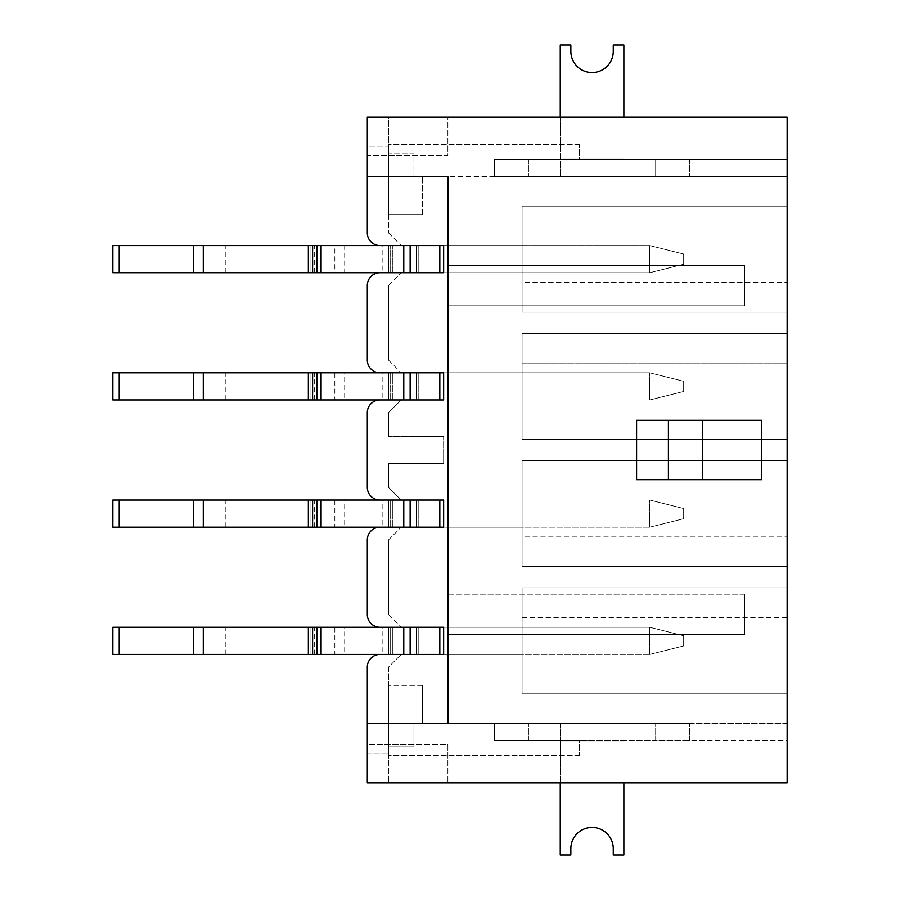 <?xml version="1.0" encoding="UTF-8"?>
<svg xmlns="http://www.w3.org/2000/svg" width="900" height="900" viewBox="0 0 900 900"><rect width="100%" height="100%" fill="white"/><g stroke="black" fill="none" stroke-linecap="round" stroke-linejoin="round"><path stroke-width="0.67" stroke-dasharray="4.5 3.38" d="M367.301 667.136A12.724 12.724 0 0 1 380.025 654.413L401.231 654.413L380.025 654.413A12.724 12.724 0 0 0 367.301 667.136L367.301 782.91L388.507 782.91L367.301 782.91L367.301 723.533L367.301 744.739L447.885 744.739L447.885 782.91L447.885 744.739L367.301 744.739L367.301 782.91L787.151 782.91L787.151 740.498L494.527 740.498L494.527 723.533L689.602 723.533L623.869 723.533L623.869 740.498L494.527 740.498L579.341 740.498L579.341 755.336L579.341 740.498L494.527 740.498L655.684 740.498L655.684 723.533L655.684 740.498L689.602 740.498L623.869 740.498L623.869 855L613.271 855L613.271 848.644A21.206 21.206 0 0 0 592.065 827.438A21.206 21.206 0 0 0 570.859 848.644L570.859 855L560.261 855L560.261 723.533L494.527 723.533L494.527 740.498L494.527 723.533L494.527 740.498L494.527 723.533L787.151 723.533L787.151 176.468L413.955 176.468L413.955 153.146L388.507 153.146L388.507 144.664L388.507 214.639L388.507 153.146L413.955 153.146L413.955 176.468L494.527 176.468L494.527 159.502L494.527 176.468L787.151 176.468L655.684 176.468L655.684 159.502L655.684 176.468L494.527 176.468L560.261 176.468L560.261 45L570.859 45L570.859 51.356A21.206 21.206 0 0 0 592.065 72.562A21.206 21.206 0 0 0 613.271 51.356L613.271 45L623.869 45L623.869 176.468L787.151 176.468L787.151 159.502L494.527 159.502L787.151 159.502L494.527 159.502L494.527 176.468L494.527 159.502L579.341 159.502L579.341 144.664L579.341 159.502L494.527 159.502L494.527 176.468L494.527 159.502L689.602 159.502L655.684 159.502L655.684 176.468L655.684 159.502L787.151 159.502L787.151 176.468L787.151 117.09L367.301 117.09L367.301 155.261L447.885 155.261L447.885 117.09L447.885 155.261L367.301 155.261L367.301 176.468L447.885 176.468L447.885 265.523L744.739 265.523L744.739 305.809L447.885 305.809L447.885 594.191L744.739 594.191L744.739 634.477L447.885 634.477L447.885 723.533L367.301 723.533L367.301 667.136A12.724 12.724 0 0 1 380.025 654.413L522.09 654.413L522.09 627.266L522.09 654.413L522.09 627.266L522.09 654.413L443.644 654.413L522.09 654.413L443.644 654.413L443.644 627.266L380.025 627.266A12.724 12.724 0 0 1 367.301 614.543L367.301 539.91L367.301 614.543A12.724 12.724 0 0 0 380.025 627.266A12.724 12.724 0 0 1 367.301 614.543M367.301 285.457A12.724 12.724 0 0 1 380.025 272.734A12.724 12.724 0 0 0 367.301 285.457L367.301 360.09L367.301 285.457A12.724 12.724 0 0 1 380.025 272.734L443.644 272.734L443.644 245.588L380.025 245.588A12.724 12.724 0 0 1 367.301 232.864L367.301 146.779L388.507 146.779L388.507 232.864L388.507 117.09L367.301 117.09L388.507 117.09L388.507 146.779L367.301 146.779L367.301 117.09L367.301 232.864A12.724 12.724 0 0 0 380.025 245.588L401.231 245.588L380.025 245.588A12.724 12.724 0 0 1 367.301 232.864L367.301 176.468L447.885 176.468L447.885 723.533L367.301 723.533L447.885 723.533L447.885 176.468L367.301 176.468M579.341 144.664L388.507 144.664L579.341 144.664M787.151 723.533L787.151 740.498L787.151 723.533L787.151 740.498L494.527 740.498L494.527 723.533L413.955 723.533L413.955 746.854L413.955 723.533L388.507 723.533L388.507 685.361L388.507 755.336L388.507 723.533L422.438 723.533L388.507 723.533L413.955 723.533L413.955 746.854L388.507 746.854L413.955 746.854L413.955 723.533L787.151 723.533M787.151 206.156L787.151 312.176L787.151 206.156L787.151 312.176L787.151 206.156L522.09 206.156L787.151 206.156L522.09 206.156L522.09 312.176L787.151 312.176L522.09 312.176L787.151 312.176L522.09 312.176L522.09 206.156L522.09 312.176L522.09 282.488L787.151 282.488L522.09 282.488L522.09 206.156L787.151 206.156M787.151 333.382L787.151 439.402L787.151 333.382L787.151 439.402L787.151 333.382L522.09 333.382L787.151 333.382L522.09 333.382L522.09 439.402L787.151 439.402L522.09 439.402L522.09 363.06L787.151 363.06L522.09 363.06L522.09 333.382L522.09 439.402L787.151 439.402L522.09 439.402L522.09 333.382L787.151 333.382M787.151 460.598L787.151 566.618L787.151 460.598L787.151 566.618L787.151 460.598L522.09 460.598L787.151 460.598L522.09 460.598L522.09 566.618L787.151 566.618L522.09 566.618L787.151 566.618L522.09 566.618L522.09 460.598L522.09 566.618L522.09 536.94L787.151 536.94L522.09 536.94L522.09 460.598L787.151 460.598M522.09 617.512L522.09 587.824L787.151 587.824L787.151 693.844L787.151 587.824L787.151 693.844L787.151 587.824L522.09 587.824L787.151 587.824L522.09 587.824L522.09 693.844L787.151 693.844L522.09 693.844L522.09 587.824L522.09 693.844L787.151 693.844L522.09 693.844L522.09 617.512L787.151 617.512M388.507 487.316L388.507 463.567L388.507 487.316L401.231 500.04L380.025 500.04L401.231 500.04L388.507 487.316M367.301 412.684A12.724 12.724 0 0 1 380.025 399.96A12.724 12.724 0 0 0 367.301 412.684L367.301 487.316L367.301 412.684A12.724 12.724 0 0 1 380.025 399.96L401.231 399.96L388.507 412.684L388.507 436.433L388.507 412.684L401.231 399.96L380.025 399.96L522.09 399.96L522.09 372.814L522.09 399.96L522.09 372.814L522.09 399.96L443.644 399.96L522.09 399.96L443.644 399.96L443.644 372.814L380.025 372.814A12.724 12.724 0 0 1 367.301 360.09A12.724 12.724 0 0 0 380.025 372.814A12.724 12.724 0 0 1 367.301 360.09M443.644 654.413L443.644 627.266L522.09 627.266L443.644 627.266L522.09 627.266L443.644 627.266L443.644 654.413L443.644 627.266L443.644 654.413L649.744 654.413L418.196 654.413L649.744 654.413L649.744 627.266L310.05 627.266L649.744 627.266L649.744 654.413L649.744 627.266L683.674 635.749L683.674 645.93L683.674 635.749L649.744 627.266L344.689 627.266L344.689 654.413L112.849 654.413L112.849 627.266L334.845 627.266L334.845 654.413M367.301 539.91A12.724 12.724 0 0 1 380.025 527.186A12.724 12.724 0 0 0 367.301 539.91A12.724 12.724 0 0 1 380.025 527.186L522.09 527.186L522.09 500.04L522.09 527.186L522.09 500.04L522.09 527.186L443.644 527.186L522.09 527.186L443.644 527.186L443.644 500.04L380.025 500.04A12.724 12.724 0 0 1 367.301 487.316A12.724 12.724 0 0 0 380.025 500.04A12.724 12.724 0 0 1 367.301 487.316M443.644 527.186L443.644 500.04L522.09 500.04L443.644 500.04L522.09 500.04L443.644 500.04L443.644 527.186L443.644 500.04L443.644 527.186L649.744 527.186L418.196 527.186L649.744 527.186L649.744 500.04L310.05 500.04L649.744 500.04L649.744 527.186L649.744 500.04L683.674 508.522L683.674 518.704L683.674 508.522L649.744 500.04L344.689 500.04L344.689 527.186L112.849 527.186L112.849 500.04L334.845 500.04L334.845 527.186M443.644 399.96L443.644 372.814L522.09 372.814L443.644 372.814L522.09 372.814L443.644 372.814L443.644 399.96L443.644 372.814L443.644 399.96L649.744 399.96L418.196 399.96L649.744 399.96L649.744 372.814L310.05 372.814L649.744 372.814L649.744 399.96L649.744 372.814L683.674 381.296L683.674 391.478L683.674 381.296L649.744 372.814L344.689 372.814L344.689 399.96L112.849 399.96L112.849 372.814L334.845 372.814L334.845 399.96M443.644 272.734L443.644 245.588L443.644 272.734L522.09 272.734L522.09 245.588L522.09 272.734L522.09 245.588L522.09 272.734L443.644 272.734L522.09 272.734L443.644 272.734L443.644 245.588L522.09 245.588L443.644 245.588L522.09 245.588L443.644 245.588L443.644 272.734L649.744 272.734L418.196 272.734L649.744 272.734L649.744 245.588L310.05 245.588L649.744 245.588L649.744 272.734L649.744 245.588L683.674 254.07L683.674 264.251L683.674 254.07L649.744 245.588L344.689 245.588L344.689 272.734L112.849 272.734L112.849 245.588L334.845 245.588L334.845 272.734M388.507 667.136L388.507 782.91L388.507 667.136L401.231 654.413L388.507 667.136M579.341 755.336L388.507 755.336L579.341 755.336M388.507 285.457L388.507 360.09L388.507 285.457L401.231 272.734L388.507 285.457M388.507 360.09L401.231 372.814L388.507 360.09M443.644 463.567L388.507 463.567L443.644 463.567L443.644 436.433L388.507 436.433L443.644 436.433L443.644 463.567M388.507 539.91L388.507 614.543L388.507 539.91L401.231 527.186L388.507 539.91M388.507 614.543L401.231 627.266L388.507 614.543M636.592 479.689L761.704 479.689M636.592 420.311L761.704 420.311M388.507 232.864L401.231 245.588L388.507 232.864M367.301 753.221L388.507 753.221L367.301 753.221M413.955 746.854L388.507 746.854L413.955 746.854M422.438 685.361L388.507 685.361L422.438 685.361L422.438 723.533L422.438 685.361M744.739 594.191L744.739 634.477L447.885 634.477L447.885 594.191L744.739 594.191M447.885 305.809L447.885 265.523L744.739 265.523L744.739 305.809L447.885 305.809M668.408 420.311L668.408 479.689M413.955 176.468L388.507 176.468L422.438 176.468L388.507 176.468L413.955 176.468L413.955 153.146L388.507 153.146L413.955 153.146L413.955 176.468M422.438 214.639L422.438 176.468L422.438 214.639L388.507 214.639L422.438 214.639M623.869 117.09L623.869 176.468L560.261 176.468L560.261 117.09M528.457 159.502L528.457 176.468L528.457 159.502M689.602 159.502L689.602 176.468L689.602 159.502M560.261 782.91L560.261 723.533L623.869 723.533L623.869 782.91M528.457 740.498L528.457 723.533L528.457 740.498M655.684 740.498L655.684 723.533L655.684 740.498M689.602 740.498L689.602 723.533L689.602 740.498M382.151 654.413L390.656 654.413L388.507 654.413L388.507 627.266L388.507 654.413L418.196 654.413L418.196 627.266L418.196 654.413L310.05 654.413L310.05 627.266L310.05 654.413L382.151 654.413L382.151 627.266M316.418 627.266L316.418 654.413M392.805 654.413L392.805 627.266L392.805 654.413L390.656 654.413L392.805 654.413M388.507 654.413L388.507 627.266L388.507 654.413M418.196 654.413L418.196 627.266L418.196 654.413M443.644 627.266L649.744 627.266L649.744 654.413L683.674 645.93L649.744 654.413L683.674 645.93L683.674 635.749L683.674 645.93L649.744 654.413L344.689 654.413M416.498 654.413L439.819 654.413L439.819 627.266L410.141 627.266L410.141 654.413L416.498 654.413M403.774 654.413L410.141 654.413M312.885 654.413L308.351 654.413L312.885 654.413L312.885 627.266L314.269 627.266L308.351 627.266L312.885 627.266M316.834 654.413L316.834 627.266M439.819 654.413L439.819 627.266L439.819 654.413M225.236 654.413L225.236 627.266M308.351 654.413L308.351 627.266M334.845 627.266L344.689 627.266M410.141 627.266L403.774 627.266M649.744 627.266L683.674 635.749L649.744 627.266M382.151 527.186L390.656 527.186L388.507 527.186L388.507 500.04L388.507 527.186L418.196 527.186L418.196 500.04L418.196 527.186L310.05 527.186L310.05 500.04L310.05 527.186L382.151 527.186L382.151 500.04M316.418 500.04L316.418 527.186M392.805 527.186L392.805 500.04L392.805 527.186L390.656 527.186L392.805 527.186M388.507 527.186L388.507 500.04L388.507 527.186M418.196 527.186L418.196 500.04L418.196 527.186M443.644 500.04L649.744 500.04L649.744 527.186L683.674 518.704L649.744 527.186L683.674 518.704L683.674 508.522L683.674 518.704L649.744 527.186L344.689 527.186M416.498 527.186L439.819 527.186L439.819 500.04L410.141 500.04L410.141 527.186L416.498 527.186M403.774 527.186L410.141 527.186M312.885 527.186L308.351 527.186L312.885 527.186L312.885 500.04L314.269 500.04L308.351 500.04L312.885 500.04M316.834 527.186L316.834 500.04M439.819 527.186L439.819 500.04L439.819 527.186M225.236 527.186L225.236 500.04M308.351 527.186L308.351 500.04M334.845 500.04L344.689 500.04M410.141 500.04L403.774 500.04M649.744 500.04L683.674 508.522L649.744 500.04M382.151 399.96L390.656 399.96L388.507 399.96L388.507 372.814L388.507 399.96L418.196 399.96L418.196 372.814L418.196 399.96L310.05 399.96L310.05 372.814L310.05 399.96L382.151 399.96L382.151 372.814M316.418 372.814L316.418 399.96M392.805 399.96L392.805 372.814L392.805 399.96L390.656 399.96L392.805 399.96M388.507 399.96L388.507 372.814L388.507 399.96M418.196 399.96L418.196 372.814L418.196 399.96M443.644 372.814L649.744 372.814L649.744 399.96L683.674 391.478L649.744 399.96L683.674 391.478L683.674 381.296L683.674 391.478L649.744 399.96L344.689 399.96M416.498 399.96L439.819 399.96L439.819 372.814L410.141 372.814L410.141 399.96L416.498 399.96M403.774 399.96L410.141 399.96M312.885 399.96L308.351 399.96L312.885 399.96L312.885 372.814L314.269 372.814L308.351 372.814L312.885 372.814M316.834 399.96L316.834 372.814M439.819 399.96L439.819 372.814L439.819 399.96M225.236 399.96L225.236 372.814M308.351 399.96L308.351 372.814M334.845 372.814L344.689 372.814M410.141 372.814L403.774 372.814M649.744 372.814L683.674 381.296L649.744 372.814M382.151 272.734L390.656 272.734L388.507 272.734L388.507 245.588L388.507 272.734L418.196 272.734L418.196 245.588L418.196 272.734L310.05 272.734L310.05 245.588L310.05 272.734L382.151 272.734L382.151 245.588M316.418 245.588L316.418 272.734M392.805 272.734L392.805 245.588L392.805 272.734L390.656 272.734L392.805 272.734M388.507 272.734L388.507 245.588L388.507 272.734M418.196 272.734L418.196 245.588L418.196 272.734M443.644 245.588L649.744 245.588L649.744 272.734L683.674 264.251L649.744 272.734L683.674 264.251L683.674 254.07L683.674 264.251L649.744 272.734L344.689 272.734M416.498 272.734L439.819 272.734L439.819 245.588L410.141 245.588L410.141 272.734L416.498 272.734M403.774 272.734L410.141 272.734M312.885 272.734L308.351 272.734L312.885 272.734L312.885 245.588L314.269 245.588L308.351 245.588L312.885 245.588M316.834 272.734L316.834 245.588M439.819 272.734L439.819 245.588L439.819 272.734M225.236 272.734L225.236 245.588M308.351 272.734L308.351 245.588M334.845 245.588L344.689 245.588M410.141 245.588L403.774 245.588M649.744 245.588L683.674 254.07L649.744 245.588M623.869 159.075L560.261 159.075L623.869 159.075M560.261 740.925L623.869 740.925L560.261 740.925M390.656 654.413L390.656 627.266L390.656 654.413M390.656 527.186L390.656 500.04L390.656 527.186M390.656 399.96L390.656 372.814L390.656 399.96M390.656 272.734L390.656 245.588L390.656 272.734M314.269 654.413L314.269 627.266M314.269 527.186L314.269 500.04M314.269 399.96L314.269 372.814M314.269 272.734L314.269 245.588"/><path stroke-width="1.35" d="M367.301 176.468L447.885 176.468L447.885 723.533L367.301 723.533L367.301 782.91L787.151 782.91L787.151 117.09L367.301 117.09L367.301 232.864A12.724 12.724 0 0 0 380.025 245.588L443.644 245.588L443.644 272.734L380.025 272.734A12.724 12.724 0 0 0 367.301 285.457L367.301 360.09A12.724 12.724 0 0 0 380.025 372.814L443.644 372.814L443.644 399.96L380.025 399.96A12.724 12.724 0 0 0 367.301 412.684L367.301 487.316A12.724 12.724 0 0 0 380.025 500.04L443.644 500.04L443.644 527.186L380.025 527.186A12.724 12.724 0 0 0 367.301 539.91L367.301 614.543A12.724 12.724 0 0 0 380.025 627.266L443.644 627.266L443.644 654.413L380.025 654.413A12.724 12.724 0 0 0 367.301 667.136L367.301 723.533L367.301 667.136M367.301 360.09L367.301 285.457M367.301 487.316L367.301 412.684M367.301 614.543L367.301 539.91M702.326 479.689L702.326 420.311L761.704 420.311L761.704 479.689L636.592 479.689L636.592 420.311L668.408 420.311L668.408 479.689M702.326 420.311L668.408 420.311M560.261 117.09L560.261 45L570.859 45L570.859 51.356A21.206 21.206 0 0 0 592.065 72.562A21.206 21.206 0 0 0 613.271 51.356L613.271 45L623.869 45L623.869 117.09M623.869 782.91L623.869 855L613.271 855L613.271 848.644A21.206 21.206 0 0 0 592.065 827.438A21.206 21.206 0 0 0 570.859 848.644L570.859 855L560.261 855L560.261 782.91M321.075 654.413L403.774 654.413L403.774 627.266L316.834 627.266L316.834 654.413L321.075 654.413L321.075 627.266M193.433 654.413L193.433 627.266L112.849 627.266L112.849 654.413L316.834 654.413M443.644 654.413L439.819 654.413L439.819 627.266L443.644 627.266M410.141 654.413L410.141 627.266M416.498 627.266L416.498 654.413M119.216 627.266L119.216 654.413M203.276 654.413L203.276 627.266L316.834 627.266M308.351 654.413L308.351 627.266M203.276 627.266L193.433 627.266M321.075 527.186L403.774 527.186L403.774 500.04L316.834 500.04L316.834 527.186L321.075 527.186L321.075 500.04M193.433 527.186L193.433 500.04L112.849 500.04L112.849 527.186L316.834 527.186M443.644 527.186L439.819 527.186L439.819 500.04L443.644 500.04M410.141 527.186L410.141 500.04M416.498 500.04L416.498 527.186M119.216 500.04L119.216 527.186M203.276 527.186L203.276 500.04L316.834 500.04M308.351 527.186L308.351 500.04M203.276 500.04L193.433 500.04M321.075 399.96L403.774 399.96L403.774 372.814L316.834 372.814L316.834 399.96L321.075 399.96L321.075 372.814M193.433 399.96L193.433 372.814L112.849 372.814L112.849 399.96L316.834 399.96M443.644 399.96L439.819 399.96L439.819 372.814L443.644 372.814M410.141 399.96L410.141 372.814M416.498 372.814L416.498 399.96M119.216 372.814L119.216 399.96M203.276 399.96L203.276 372.814L316.834 372.814M308.351 399.96L308.351 372.814M203.276 372.814L193.433 372.814M321.075 272.734L403.774 272.734L403.774 245.588L316.834 245.588L316.834 272.734L321.075 272.734L321.075 245.588M193.433 272.734L193.433 245.588L112.849 245.588L112.849 272.734L316.834 272.734M443.644 272.734L439.819 272.734L439.819 245.588L443.644 245.588M410.141 272.734L410.141 245.588M416.498 245.588L416.498 272.734M119.216 245.588L119.216 272.734M203.276 272.734L203.276 245.588L316.834 245.588M308.351 272.734L308.351 245.588M203.276 245.588L193.433 245.588M312.593 654.413L312.593 627.266M312.593 527.186L312.593 500.04M312.593 399.96L312.593 372.814M312.593 272.734L312.593 245.588"/></g></svg>
